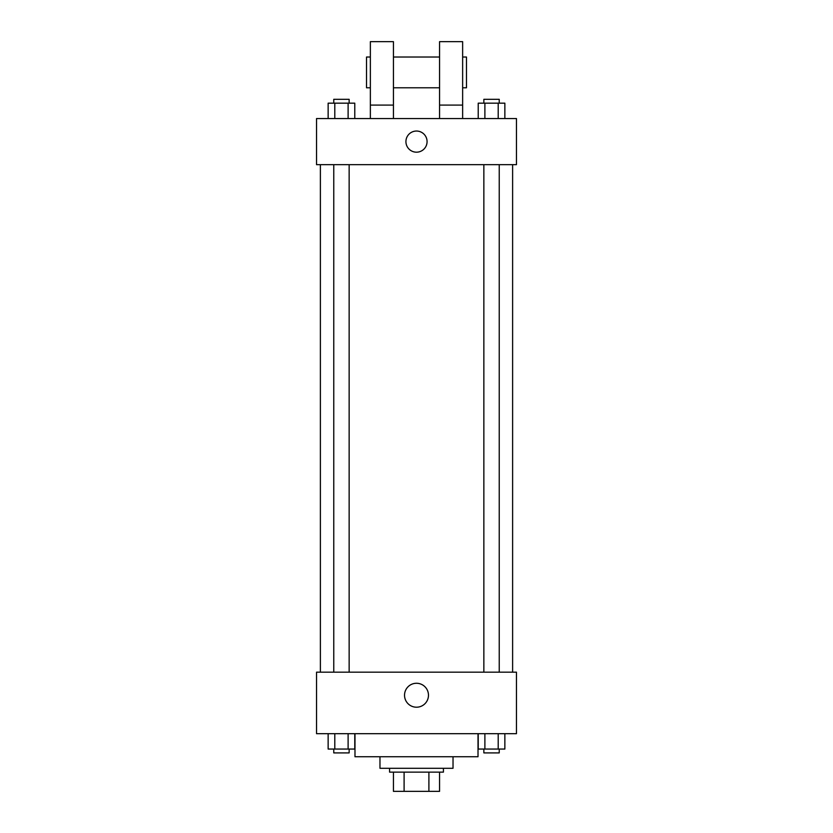 <?xml version="1.0" encoding="UTF-8"?>
<svg xmlns="http://www.w3.org/2000/svg" width="833" height="833" viewBox="0 0 833 833"><rect width="100%" height="100%" fill="white"/><g stroke="black" fill="none" stroke-linecap="round" stroke-linejoin="round"><path stroke-width="1.25" d="M428.901 772.129L428.901 791.35L393.436 791.35L393.436 772.129M428.901 791.35L439.564 791.35L439.564 772.129L439.564 791.35M443.416 768.286L443.416 772.129L389.584 772.129L389.584 768.286M404.099 772.129L404.099 791.35M453.027 756.749L453.027 768.286L379.973 768.286L379.973 756.749M478.017 733.686L478.017 756.749L354.983 756.749L354.983 733.686M516.46 733.686L316.54 733.686L316.54 672.169L516.46 672.169L516.46 733.686M428.474 695.232A11.974 11.974 0 0 1 410.513 705.603A11.974 11.974 0 0 1 410.513 684.872A11.974 11.974 0 0 1 428.474 695.232M512.618 164.674L512.618 672.169M483.858 672.169L483.858 164.674M349.142 164.674L349.142 672.169M516.46 164.674L316.54 164.674L316.54 118.546L516.46 118.546L516.46 164.674M416.5 131.041A10.569 10.569 0 0 1 425.653 146.9A10.569 10.569 0 0 1 407.347 146.9A10.569 10.569 0 0 1 416.5 131.041M370.362 118.546L370.362 41.65L393.436 41.65L393.436 118.546M393.436 87.788L439.564 87.788M439.564 118.546L439.564 41.65L462.638 41.65L462.638 118.546M462.638 87.788L466.48 87.788L466.48 57.029L462.638 57.029M370.362 57.029L366.52 57.029L366.52 87.788L370.362 87.788M370.362 105.083L393.436 105.083M439.564 105.083L462.638 105.083M504.86 733.686L504.86 749.054L478.225 749.054L478.225 733.686M498.207 733.686L498.207 749.054M484.889 733.686L484.889 749.054M499.238 749.054L499.238 752.907L483.858 752.907L483.858 749.054M354.775 733.686L354.775 749.054L328.14 749.054L328.14 733.686M348.111 733.686L348.111 749.054M334.793 733.686L334.793 749.054M349.142 749.054L349.142 752.907L333.762 752.907L333.762 749.054M504.86 118.546L504.86 103.167L478.225 103.167L478.225 118.546M498.207 103.167L498.207 118.546M484.889 103.167L484.889 118.546M483.858 103.167L483.858 99.314L499.238 99.314L499.238 103.167M354.775 118.546L354.775 103.167L328.14 103.167L328.14 118.546M348.111 103.167L348.111 118.546M334.793 103.167L334.793 118.546M333.762 103.167L333.762 99.314L349.142 99.314L349.142 103.167M320.382 164.674L320.382 672.169M499.238 672.169L499.238 164.674M333.762 164.674L333.762 672.169M393.436 57.029L439.564 57.029"/></g></svg>
